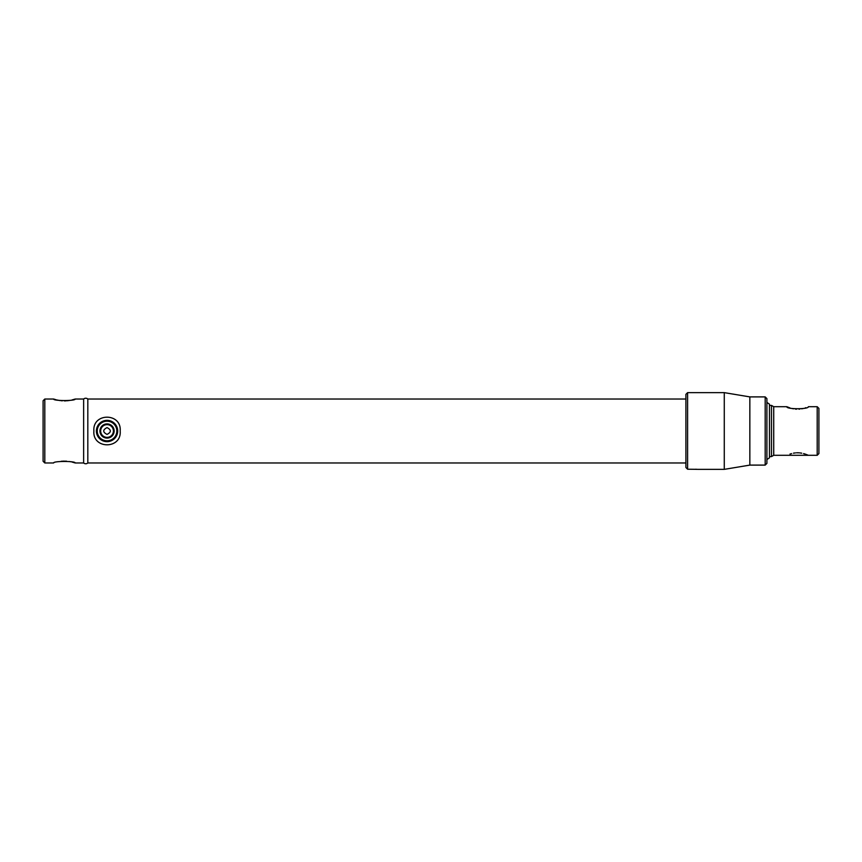 <?xml version="1.0" encoding="UTF-8"?>
<svg xmlns="http://www.w3.org/2000/svg" width="862" height="862" viewBox="0 0 862 862"><rect width="100%" height="100%" fill="white"/><g stroke="black" fill="none" stroke-linecap="round" stroke-linejoin="round"><path stroke-width="1.29" d="M685.904 399.031L87.816 399.031L87.816 462.969A3.157 3.157 0 0 1 83.636 462.969L83.636 399.031L75.177 399.031L72.009 399.957M69.51 400.464L66.934 400.787M65.932 400.862L64.338 400.895M62.279 400.819L61.256 400.733M60.157 400.593L56.914 399.979M56.116 399.774L53.649 399.031C52.981 401.045 75.845 401.045 75.177 399.031M61.234 461.267L64.424 461.105M65.469 461.127L66.514 461.181M69.499 461.526L70.975 461.806M72.052 462.054L75.177 462.969C75.845 460.954 52.981 460.954 53.649 462.969L44.802 462.969L44.802 399.031L53.649 399.031M685.904 462.969L87.816 462.969L87.816 399.031A3.157 3.157 0 0 0 83.636 399.031L83.636 462.969L75.177 462.969M44.802 462.969L43.1 461.267L43.1 400.733L44.802 399.031M107.039 434.405C111.435 432.142 111.435 429.869 107.039 427.595C102.643 429.858 102.643 432.131 107.039 434.405M817.198 406.702L818.9 408.405L818.9 453.595L817.198 455.298L817.198 406.702L808.351 406.702C809.019 409.407 786.144 409.396 786.823 406.702L773.72 406.702L771.501 405.42L769.454 405.42M817.198 455.298L773.72 455.298L773.72 406.702M808.351 455.298L805.895 454.317M805.194 454.069L803.567 453.584M801.735 453.175L799.71 452.884M798.966 452.83L797.641 452.787M797.587 452.787L796.52 452.809M795.4 452.895L793.449 453.175M791.585 453.595L789.98 454.069M786.823 406.702L789.98 407.931M791.596 408.405L793.428 408.825M795.464 409.116L796.52 409.191M798.966 409.17L799.71 409.116M801.725 408.825L803.567 408.416M805.216 407.92L805.884 407.694M773.72 455.298L771.501 456.58L771.501 405.42M771.501 456.58L769.454 456.58M687.607 469.208L685.904 467.495L685.904 394.343L687.607 392.641L687.607 469.208L697.606 469.348M765.187 465.103L765.187 396.897L766.9 398.6L766.9 463.4L765.187 465.103L749.843 465.103L724.274 469.359L724.274 392.641L687.607 392.641M724.274 469.359L697.843 469.359M749.843 465.103L749.843 396.897L724.274 392.641M765.187 396.897L749.843 396.897M696.324 469.262L695.72 469.23M107.039 437.368A6.368 6.368 0 0 0 113.407 431A6.368 6.368 0 0 0 107.039 424.632A6.368 6.368 0 0 0 100.671 431A6.368 6.368 0 0 0 107.039 437.368M107.039 423.899A7.101 7.101 0 0 1 114.14 431A7.101 7.101 0 0 1 107.039 438.101A7.101 7.101 0 0 1 99.938 431A7.101 7.101 0 0 1 107.039 423.899M107.039 441.656A10.656 10.656 0 0 1 96.382 431A10.656 10.656 0 0 1 107.039 420.344A10.656 10.656 0 0 1 117.695 431A10.656 10.656 0 0 1 107.039 441.656A10.656 10.656 0 0 0 117.695 431A10.656 10.656 0 0 0 107.039 420.344A10.656 10.656 0 0 1 114.851 423.748M114.851 438.252L117.695 431A10.656 10.656 0 0 1 107.039 441.656A10.656 10.656 0 0 1 96.382 431L99.227 438.252M766.9 459.565L769.454 457.851L769.454 404.149L766.9 402.435M120.184 431C121.79 449.382 92.331 449.436 93.893 431C92.32 412.586 121.747 412.586 120.184 431M107.039 421.195A9.805 9.805 0 0 0 97.234 431A9.805 9.805 0 0 0 107.039 440.805A9.805 9.805 0 0 0 116.844 431A9.805 9.805 0 0 0 107.039 421.195"/></g></svg>
